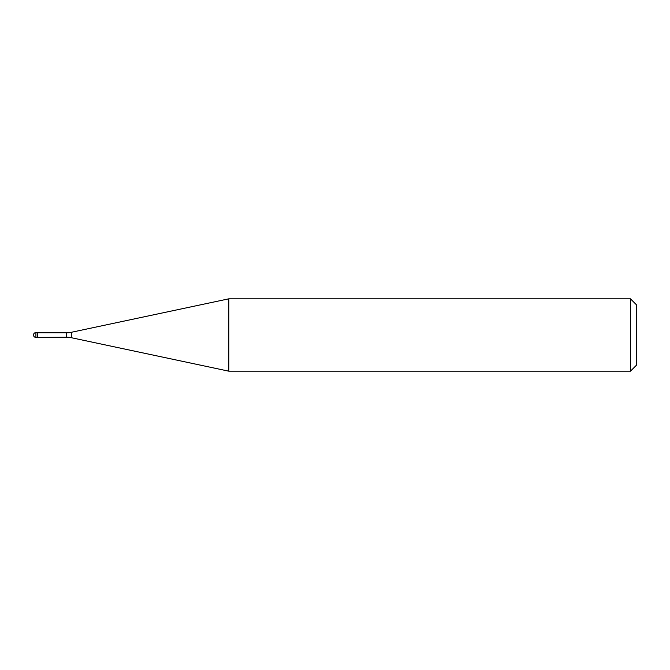 <?xml version="1.0" encoding="UTF-8"?>
<svg xmlns="http://www.w3.org/2000/svg" width="670" height="670" viewBox="0 0 670 670"><rect width="100%" height="100%" fill="white"/><g stroke="black" fill="none" stroke-linecap="round" stroke-linejoin="round"><path stroke-width="1" d="M37.604 332.831L35.912 332.588L35.912 337.412L37.361 337.412L37.361 332.588L37.361 337.412L66.28 337.169L66.28 332.831L37.604 332.831L37.604 337.169M35.912 337.412A2.412 2.412 0 0 1 33.5 335A2.412 2.412 0 0 1 35.912 332.588M66.28 332.831A24.12 24.12 0 0 0 71.296 332.303L228.813 298.82L228.813 371.18L71.296 337.697A24.12 24.12 0 0 0 66.28 337.169M228.813 298.82L630.47 298.82L630.47 371.18L228.813 371.18M630.47 371.18L636.5 365.15L636.5 304.85L630.47 298.82M71.296 332.303L71.296 337.697"/></g></svg>

